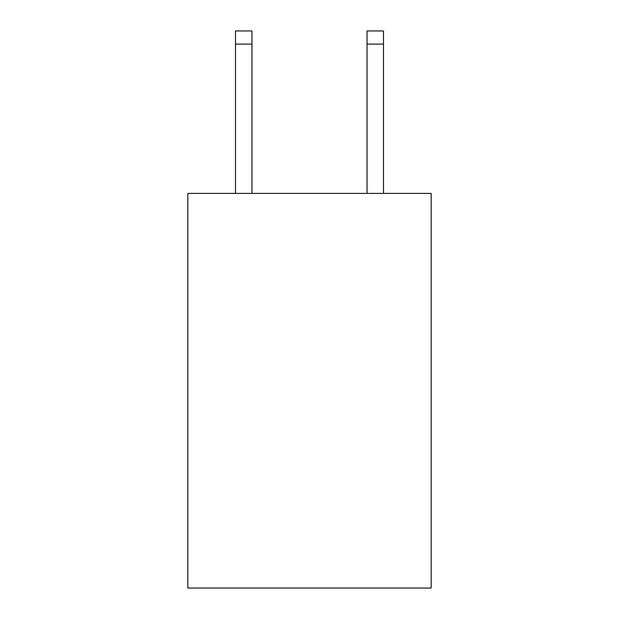 <?xml version="1.0" encoding="UTF-8"?>
<svg xmlns="http://www.w3.org/2000/svg" width="619" height="619" viewBox="0 0 619 619"><rect width="100%" height="100%" fill="white"/><g stroke="black" fill="none" stroke-linecap="round" stroke-linejoin="round"><path stroke-width="0.93" d="M431.18 193.407L431.18 588.05L187.82 588.05L187.82 193.407L431.18 193.407M367.052 193.407L367.052 30.95L383.494 30.95L383.494 193.407M367.052 30.95L383.494 30.95L367.052 30.95M251.948 193.407L251.948 44.104L235.506 44.104L235.506 30.95L251.948 30.95L251.948 44.104M235.506 193.407L235.506 44.104M251.948 30.95L235.506 30.95M367.052 44.104L383.494 44.104"/></g></svg>
